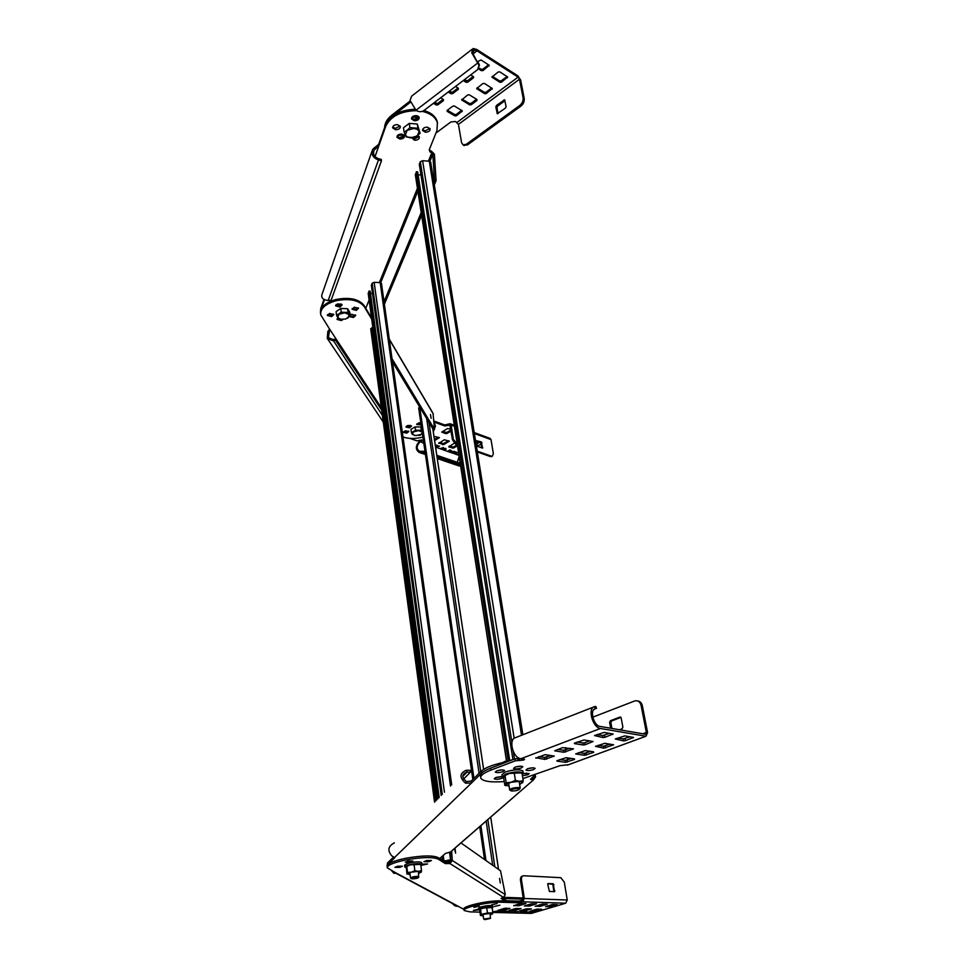 <?xml version="1.0" encoding="UTF-8"?>
<svg xmlns="http://www.w3.org/2000/svg" width="968" height="968" viewBox="0 0 968 968"><rect width="100%" height="100%" fill="white"/><g stroke="black" fill="none" stroke-linecap="round" stroke-linejoin="round"><path stroke-width="1.45" d="M383.159 303.831L421.201 212.524M433.894 182.081L434.523 180.568L432.841 154.033L434.39 154.154L436.072 180.677L434.523 180.568M384.393 304.254L421.624 215.223M434.329 184.84L436.072 180.677M429.211 149.955L431.619 151.371L431.825 152.678L429.949 151.867L429.32 149.617L436.943 130.583L437.391 122.682C435.479 117.067 430.433 113.304 422.278 111.38M423.972 110.509C431.075 112.627 435.479 116.245 437.173 121.339L437.584 123.42M375.039 156.55L378.899 145.623L374.047 150.234C372.801 154.118 374.217 156.913 378.282 158.619L381.259 159.417L381.452 160.748L378.464 159.95C372.983 157.893 371.022 154.384 372.595 149.435L378.706 144.292L385.542 124.945C390.177 115.252 399.978 110.025 414.921 109.287M320.432 312.41L320.711 308.647L323.941 299.511M414.171 119.439L418.975 116.947L417.91 118.435C415.308 119.875 413.179 119.766 411.521 118.096L414.171 119.439M399.651 137.722L404.346 135.351L403.329 136.742C400.764 138.158 398.659 138.049 397.001 136.415L399.651 137.722M422.592 129.603L425.17 130.886L429.937 128.429M392.693 127.038L395.38 128.393L400.111 125.973M412.017 137.892L414.449 138.932L419.156 136.536M336.283 304.509L341.135 303.964M365.771 308.332L369.111 300.007M324.413 299.777L320.856 309.833L320.577 313.596C320.033 307.425 325.103 302.73 335.763 299.548C349.254 296.946 358.668 298.894 364.004 305.368L371.531 317.915M341.317 319.319L337.154 318.726L341.317 319.319M341.861 304.484L338.038 306.045L335.702 305.174L339.732 305.864L341.861 304.484M371.869 151.504L322.017 294.345C320.94 297.829 322.997 299.886 328.188 300.503L331.153 300.201L381.452 160.748M328.188 300.503L378.464 159.95L378.282 158.619M378.706 144.292L378.899 145.623L385.736 126.288C390.721 116.172 400.994 110.969 416.567 110.667M427.36 127.159L430.143 128.877C430.155 130.97 428.57 132.084 425.388 132.217L422.605 130.498C422.592 128.393 424.178 127.292 427.36 127.159M417.886 135.568L419.362 136.984C419.362 139.041 417.801 140.13 414.655 140.251L411.799 137.892M401.708 134.044L404.551 135.798C404.551 137.855 402.99 138.944 399.857 139.053L397.001 137.299C397.001 135.254 398.574 134.165 401.708 134.044M416.325 115.615L419.168 117.394C419.192 119.536 417.595 120.661 414.377 120.782L411.533 119.003C411.509 116.862 413.118 115.737 416.325 115.615M397.437 124.63L400.316 126.421C400.329 128.514 398.743 129.615 395.585 129.736L392.693 127.933C392.693 125.852 394.266 124.751 397.437 124.63M431.619 151.371L434.39 154.154M429.889 161.329L432.841 154.033L431.825 152.678L428.413 161.148M535.122 774.92L535.619 776.747L533.634 776.227M531.65 777.97L533.041 778.018L533.344 779.893L530.512 779.349L535.28 774.787M533.041 778.018L533.816 776.88L532.521 778.006M535.619 776.747L533.489 779.893L452.709 850.013M439.641 858.555L445.546 853.377L450.386 852.034M394.387 842.85C388.035 846.189 387.2 850.545 391.883 855.918L394.714 857.781L387.757 864.557L387.115 866.287C386.946 863.625 393.202 860.939 405.882 858.241C421.697 855.494 432.369 855.228 437.887 857.454L445.123 862.004L449.805 862.343L449.963 863.553L445.328 863.589L438.105 859.064C432.587 856.861 421.915 857.128 406.088 859.874C393.395 862.573 387.139 865.247 387.309 867.897L396.493 873.257L393.879 873.281L391.374 870.462M481.459 771.036L481.749 772.996L471.549 782.93L465.62 783.233C459.352 777.631 459.51 773.323 466.104 770.298L470.133 770.31L470.412 772.21L466.552 772.174C461.7 774.34 461.663 777.473 466.467 781.587L471.271 781.007L481.459 771.036C485.9 767.188 494.805 763.982 508.176 761.441M520.481 766.184L515.569 766.983L520.481 766.184M500.904 776.651L496.342 777.365L500.904 776.651M463.575 779.034L470.412 772.21M462.801 776.372L466.987 772.161L466.709 770.262M393.71 856.922L387.563 862.936L387.055 865.707M508.188 760.412L416.361 171.747L415.478 175.026M430.687 162.201L429.308 161.208L422.605 160.7L420.318 161.753L419.301 164.318L512.943 759.614M420.983 175.002L418.103 174.797M509.64 760.11L417.631 171.832L416.361 171.747M438.032 798.697L369.026 291.09L368.312 293.606M381.428 283.636L380.194 282.608L374.156 282.329L372.16 283.201L371.361 285.221L441.202 795.478M372.499 293.534L370.49 293.449M439.194 797.523L370.175 291.15L369.026 291.09M392.464 361.899L433.349 429.659L434.523 429.381L392.028 358.704M434.523 429.381L433.047 413.336M433.966 422.677L435.394 426.065M352.171 308.55L356.127 309.216L358.281 307.836M416.857 423.899L420.983 423.887M327.45 314.757L331.455 315.435L333.549 314.104M403.462 431.788L406.645 432.079L408.484 431.099M350.041 316.1L353.368 316.294L355.486 314.939M409.367 426.755L411.219 425.751L406.161 426.452L409.367 426.755M433.289 431.74L435.418 426.222L434.039 423.597M402.978 436.967C408.278 438.806 414.498 438.94 421.649 437.367L422.907 437.04M421.14 424.94L416.7 424.529L418.721 422.883L420.826 422.774M405.289 430.796L408.786 431.522L406.802 433.132L403.305 432.406L405.289 430.796M422.205 433.422L420.306 435.237L418.309 435.358M408.012 425.448L411.521 426.186L409.512 427.808L406.003 427.069L408.012 425.448M381.368 407.794L329.713 329.314L328.394 337.602L332.653 339.478L335.472 339.175L335.618 340.349L332.798 340.651L327.269 338.376L327.825 331.431L329.604 329.144M382.396 415.357L332.653 339.478M335.472 339.175L381.549 409.065M381.694 410.154L335.618 340.349M329.713 329.314L320.747 314.878C320.118 308.671 325.175 303.952 335.92 300.745C349.412 298.144 358.825 300.092 364.162 306.553L371.7 319.089M354.312 307.171L358.523 308.296L356.284 310.401L352.074 309.264L354.312 307.171M350.089 314.939L351.553 314.298L355.74 315.411L353.514 317.468L349.472 316.681M343.265 319.379L341.256 320.553L337.046 319.428L337.965 317.915M337.832 303.795L342.115 304.956L339.877 307.062L335.606 305.888L337.832 303.795M329.543 313.426L333.803 314.576L331.601 316.621L327.353 315.459L329.543 313.426M430.47 414.534L431.171 418.309L430.47 414.534M460.974 842.934L500.541 870.801L505.284 894.638L452.31 860.504L450.773 860.806L450.132 852.07M451.608 851.078L452.31 860.504L449.963 863.553L503.517 897.433L505.284 894.638M449.745 861.968L450.773 860.806M505.139 900.99L501.109 898.437L503.517 897.433M452.322 903.446L454.754 905.733L458.771 906.605L464.035 909.424M408.012 861L412.84 861L410.081 862.185L405.253 862.185L408.012 861M426.706 860.516L431.45 860.504L428.667 861.701L423.923 861.701L426.706 860.516M421.927 864.182L427.554 863.964L420.923 865.428M397.582 866.215L402.385 866.215L399.675 867.364L394.871 867.376L397.582 866.215M406.173 868.199L405.943 867.582M502.077 897.82L506.591 900.833M500.287 883.01L499.585 878.375L500.287 883.01M455.021 848.113L455.601 853.147L454.512 848.549M444.046 861.326L450.713 860.007M450.701 859.741L443.707 861.109M446.236 862.222L446.054 860.915M372.837 327.499L370.708 328.769L434.62 802.145M444.869 861.847L444.772 861.169M447.519 862.21L447.313 860.673M419.725 407.08L418.66 407.951L472.868 779.446M411.412 432.66L410.94 429.356L415.091 426.912L420.826 426.997L421.31 430.3L415.562 430.228L411.412 432.66L412.259 434.317L415.913 435.6L420.85 434.426L422.29 432.853M421.624 428.279L420.826 426.997M415.091 426.912L415.562 430.228M421.31 430.3L422.145 431.958L418.491 430.663L413.542 431.849L412.259 434.317L415.199 435.564M420.85 434.426L422.351 433.289M336.561 315.374L336.09 311.635L340.748 308.453L347.597 308.731L348.081 312.47L341.232 312.192L336.561 315.374L337.711 317.552L340.724 319.222L345.322 319.065L347.935 317.952L349.206 314.648L344.717 312.797L338.945 314.249L337.711 317.552L340.603 319.222L345.552 319.065L350.21 315.907L348.081 312.47M350.21 315.907L349.738 312.18L347.597 308.731M340.748 308.453L341.232 312.192M485.101 919.6L490.365 918.438L485.101 919.6M490.643 918.051L483.794 919.068M412.356 878.859C415.744 878.738 417.813 878.254 418.587 877.431L417.498 877.129C414.086 877.262 412.005 877.746 411.267 878.581L412.356 878.859M418.829 877.105L417.874 876.33C413.868 876.476 411.424 877.044 410.529 878.024L410.759 878.194M404.116 131.987L403.474 127.776L409.258 123.372L417.293 124.049L420.148 133.318L417.958 128.272L409.912 127.594L407.092 130.317L405.338 135.024L407.238 136.948L410.456 137.855L417.341 136.004L419.144 131.321L417.256 129.373L414.026 128.454L407.092 130.317L404.116 131.987L406.379 137.008L414.364 137.662L420.148 133.318M409.258 123.372L409.912 127.594M417.293 124.049L417.958 128.272M511.709 791.001C515.98 790.965 518.594 790.287 519.538 788.98L518.424 788.557C514.093 788.593 511.491 789.271 510.584 790.59L511.709 791.001M519.61 788.884L520.215 788.061L518.896 787.553C513.839 787.589 510.753 788.388 509.664 789.936L510.088 790.239M508.841 761.187L504.969 761.368L502.755 762.518L512.737 759.698M508.769 760.715L512.701 759.711M464.144 910.21L464.011 909.194C461.579 906.314 488.731 900.216 501.255 900.869L517.457 901.402L522.551 900.446L523.337 898.788L520.506 880.372C520.264 877.77 520.966 876.33 522.623 876.064M522.151 903.338L517.166 904.487M532.896 903.676L527.996 904.826M543.471 904.015L538.644 905.153M506.409 908.117L501.569 909.23M527.79 908.71L523.119 909.799M517.19 908.42L512.435 909.521M553.865 904.342L549.134 905.467M538.232 909L533.646 910.089M520.506 880.372L521.498 880.057C521.256 877.444 521.958 876.004 523.627 875.75L560.811 877.686L564.296 882.15L567.248 899.998L565.711 903.205L531.408 913.381L529.109 913.356M521.498 880.057L524.341 898.485L522.756 901.801L517.662 902.757L501.448 902.236C488.937 901.595 461.772 907.694 464.192 910.561L470.049 911.88L479.971 912.122M535.231 906.363L541.874 904.185L547.295 904.173L540.446 906.302L535.207 906.181M504.679 908.286L497.915 910.416L503.505 910.392L509.979 908.432L504.679 908.286M531.42 908.807L524.898 910.948L519.477 910.973L526.205 908.879L531.42 908.807M508.999 910.743L514.286 910.67L521.038 908.565L515.533 908.589L508.974 910.561M536.732 909.17L541.79 909.303L535.352 911.215L530.004 911.239L536.732 909.17M552.353 904.511L557.386 904.669L550.852 906.617L545.516 906.629L552.353 904.511M536.514 903.797L529.859 905.987L524.366 906L531.226 903.846L536.514 903.797M513.754 905.721L520.409 903.507L525.987 903.507L519.114 905.661L513.73 905.54M479.329 906.145L473.896 907.367L479.329 906.145M497.141 903.555L491.684 904.79L497.141 903.555M499.851 905.201L494.442 906.423L499.851 905.201M478.87 909.884L473.4 910.404L478.615 909.206M522.502 911.735L524.305 911.711L523.422 912.183L520.034 912.437L523.277 912.098L520.748 912.146L522.49 911.626M527.717 912.159L530.416 911.868L527.076 912.739L529.895 912.038L527.693 912.05M530.101 912.824L533.67 911.892L530.101 912.824M492.7 911.795L497.891 910.973L492.712 911.892M498.968 910.997L500.988 911.057L497.733 912.025L495.314 911.965L498.968 910.997M498.883 912.05L504.074 911.13L498.859 911.965M503.421 912.171L501.484 912.122L504.655 911.142L507.135 911.215L503.421 912.171M507.232 911.372L508.152 911.239L507.232 911.372M507.97 911.892L511.201 911.311L507.946 911.795M515.884 911.445L512.096 912.316L515.884 911.445M516.138 912.243L518.485 911.602L516.138 912.243M526.701 911.711L522.514 912.642L526.701 911.711M553.914 891.649L552.946 884.982L552.232 884.087L547.743 883.869M547.719 884.389L549.425 891.455L554.519 891.673L553.224 883.784L548.142 883.542L547.719 884.389M494.6 911.687L495.205 911.445M497.697 911.759L498.314 911.529M500.783 911.832L501.4 911.602M503.856 911.916L504.473 911.687M507.922 912.013L508.539 911.783M515.424 911.433L512.641 912.195M513.209 912.255L515.472 911.614M517.372 911.541L516.246 911.929M516.367 911.989L517.953 911.687M503.13 898.485L523.361 899.187M503.832 897.336L523.228 898.026M478.676 909.605L478.482 908.262L480.733 906.968C486.674 905.491 490.679 905.153 492.748 905.927L492.772 906.048M492.155 908.141L492.966 907.379C490.897 906.605 486.88 906.955 480.939 908.42L478.688 909.714L479.789 910.101M404.733 866.82L404.539 865.295L406.959 863.613C414.11 861.726 419.035 861.387 421.721 862.597L421.745 862.803M420.862 865.465L421.939 864.327C419.253 863.117 414.328 863.456 407.177 865.331L404.757 867.013L406.185 867.63M637.622 700.941C640.066 701.231 641.639 702.816 642.341 705.708L647.592 732.679L645.946 736.249L600.438 728.48C592.573 727.694 587.298 708.007 594.534 706.628L595.828 706.495M592.779 717.167L635.044 700.832C638.13 700.372 640.15 701.921 641.106 705.466L646.358 732.461L645.535 734.252L600.051 726.411C593.674 725.77 589.391 709.798 595.272 708.673L594.534 706.628M522.901 778.599L560.048 765.652L568.591 764.684M593.735 706.967L515.569 737.616C508.103 739.129 512.871 758.138 520.905 758.706L524.571 759.348L523.385 760.098L515.327 760.824L490.861 770.117C483.238 773.13 479.91 775.864 480.878 778.332C483.238 781.43 491.018 782.507 504.219 781.575M496.765 770.879C500.516 769.778 503.106 769.633 504.558 770.443L503.07 771.678C499.319 772.766 496.729 772.9 495.289 772.089L496.765 770.879M527.463 768.786C531.166 767.709 533.719 767.563 535.122 768.35L533.586 769.596C529.883 770.661 527.342 770.806 525.939 770.032L527.463 768.786M523.264 773.553L529.218 773.589L527.705 774.811L522.454 775.743M515.061 767.152C518.8 766.063 521.389 765.918 522.817 766.716L521.292 767.975C517.553 769.064 514.976 769.209 513.548 768.398L515.061 767.152M503.275 777.51L501.872 778.345C498.169 779.409 495.628 779.555 494.212 778.768L495.664 777.594L502.186 776.699M574.472 758.888L566.171 757.702L556.915 760.703M574.568 759.432L565.566 762.324L556.975 761.114M593.662 752.378L584.503 755.318L575.658 753.927L585.325 750.575L593.566 751.821M623.525 740.907L615.285 738.983L624.808 735.898L633.52 737.435L625.437 740.653L623.525 740.907L623.15 738.911L630.107 736.793M603.028 737.543L594.497 735.559L604.105 732.413L613.095 734.01L604.976 737.289L603.028 737.543L602.665 735.523L609.683 733.357M562.456 747.659L573.504 748.869L563.799 752.257L554.652 750.817L562.456 747.659M585.144 744.719L584.793 742.71L582.857 742.976L583.22 744.973L585.144 744.719L593.106 741.512L584.043 739.988L574.363 743.182M583.22 744.973L574.435 743.605M535.897 758.15L545.129 754.665L554.289 756.068L544.766 759.396L535.824 757.726M595.514 746.34L604.879 743.315L613.639 744.791L603.826 748.191L595.514 746.34M480.697 777.11L480.588 776.396C479.62 773.916 482.935 771.169 490.558 768.156L515.012 758.827L520.542 758.646M523.168 773.771L526.786 773.093M528.008 768.604L532.739 767.83M497.334 770.673L502.211 769.911M602.665 735.523L597.05 734.591M623.15 738.911L617.826 738.04M570.031 748.252L563.461 750.273L563.799 752.257M557.786 749.426L563.461 750.273M582.857 742.976L577.218 742.081M584.793 742.71L589.657 740.883M538.74 756.613L544.439 757.424L550.804 755.488M610.203 744.162L603.463 746.207L603.826 748.191M598.115 745.372L603.463 746.207M578.791 752.56L584.164 753.358L590.686 751.386M571.543 758.476L565.239 760.376L565.566 762.324M559.831 759.602L565.239 760.376M565.53 747.574L565.917 749.801M567.296 757.859L567.659 759.916M610.687 728.239L609.61 722.406L610.421 720.712L619.968 717.07L621.178 717.99L622.884 727.113L622.073 728.819L619.544 729.775M611.933 728.456L610.856 722.624L611.667 720.93L620.911 717.397M593.529 709.919L595.272 708.673M502.174 776.384L501.908 774.727L505.308 771.956C513.79 769.487 519.659 769.161 522.901 770.964L522.962 771.375M522.272 774.618L523.228 773.033C519.985 771.242 514.117 771.581 505.623 774.049L502.235 776.808L503.735 777.643M490.401 914.905L492.531 913.792L490.244 913.441L484.448 914.203L480.939 915.498L483.25 916.018M492.494 913.973L492.845 912.836L487.485 912.993L481.265 914.361L480.467 915.571L479.729 910.452L480.055 909.303L483.552 908.008L491.599 907.56M481.265 914.361L480.539 909.218M487.485 912.993L486.735 907.839M480.055 909.303L483.552 908.008L491.841 907.621M492.845 912.836L492.095 907.706M418.733 873.438L421.286 871.938L418.285 871.333L411.255 872.204L407.286 873.898L410.117 874.697M421.286 872.144L421.54 870.68L418.285 871.333L414.849 870.716L411.255 872.204L407.516 872.434L406.911 874.092L406.366 866.554L410.323 864.835L420.185 864.412M407.516 872.434L406.741 866.324M414.849 870.716L414.074 864.605M406.56 866.275L410.323 864.835L417.329 863.964L420.584 864.533M421.54 870.68L420.753 864.581M417.389 115.821L417.631 117.14M519.647 784.528L522.684 782.277L519.453 781.321L510.886 782.313L505.586 784.77L509.095 786.222M522.635 782.785L523.24 780.728L519.453 781.321L515.412 780.402L510.886 782.313L506.143 782.713L504.8 785.302L506.143 785.75M504.8 785.302L503.675 777.982L504.219 775.913L509.507 773.432L520.602 772.887M506.143 782.713L505.006 775.344M515.412 780.402L514.25 773.033M504.655 775.416L509.507 773.432L518.049 772.452L522.079 773.384L523.24 780.728M460.623 465.947L458.445 465.729M459.147 456.509L457.319 462.329M481.265 443.973L477.309 446.175M477.212 451.149L491.32 456.146L492.325 456.218L493.341 453.629L491.03 439.629L489.989 438.347L474.223 432.575M433.821 420.983L444.687 424.94L450.108 423.73L451.136 425.037L453.351 439.375L457.211 444.07M425.158 452.528L419.12 452.395C415.187 449.442 415.441 445.595 419.882 440.863L421.54 439.896M407.02 425.799L410.214 425.363M445.619 432.599L445.776 433.64L446.877 433.519L446.72 432.478L442.473 431.474M446.72 432.478L450.991 430.022M476.546 442.884L478.652 441.698M439.315 442.618L443.501 443.574L448.462 440.743M449.225 446.091L453.339 447.034L457.211 444.844M434.45 439.532L438.492 437.209M420.221 452.371L420.306 451.245L419.41 451.257C416.216 448.862 416.421 445.74 420.027 441.892L421.927 440.791L421.649 439.932L417.002 440.839L409.875 438.371M458.82 454.355L457.368 454.839L458.771 454.053M454.561 453.835L453.895 452.891L455.202 453.653L456.908 452.964L454.27 452.685L455.759 451.85L457.416 452.855L454.863 453.871M454.355 451.33L452.564 453.169L453.641 451.548L450.326 452.395L454.355 451.33M448.874 451.862L448.196 450.919L449.684 451.681L451.306 450.858L448.571 450.713L450.072 449.866L451.741 450.882L449.176 451.899M443.574 450.023L443.054 449.382L444.59 449.696L443.997 448.837L445.486 448.329L446.139 449.116L443.816 450.047M441.275 449.225L441.021 448.329L443.429 447.555L443.84 448.317L441.517 449.249M436.737 446.756L435.527 446.792L437.294 445.389L437.379 446.381L439.581 446.188L437.246 446.647L436.834 447.712L436.737 446.756L435.564 446.998M422.254 442.666L423.681 442.388L420.027 441.892M449.926 424.928L444.844 425.981L433.906 422.012M479.862 442.134L476.704 443.901M438.806 443.404L444.288 439.774L449.346 441.166L443.646 444.602L438.734 442.957M457.489 445.8L453.496 448.051L448.704 446.877L454.222 443.259M434.608 440.573L439.375 437.633L433.979 436.374M450.87 429.223L447.543 428.546L441.747 432.055M445.776 433.64L441.759 432.091M446.877 433.519L451.149 431.062M436.762 445.195L435.939 445.292L436.762 445.195M449.781 424.867L452.504 439.859L455.795 444.336L456.642 443.864M492.01 456.388L490.474 456.606L477.345 451.959M457.344 444.893L455.795 444.336M481.907 447.93L480.515 442.364L476.208 440.815M476.183 440.682L481.35 441.892L482.572 448.111L477.611 446.393L476.183 440.682M420.306 451.245L424.988 451.342M436.798 455.323L460.211 463.309M460.393 464.495L436.979 456.521M423.718 442.606L422.701 442.824L423.803 443.199M436.471 447.397L450.326 452.395M436.798 447.519L437.246 446.647M437.221 446.442L439.194 446.042M437.633 445.498L437.379 446.381M441.456 449.007L443.453 447.652L441.226 448.329L441.686 449.249M443.586 448.039L441.118 448.741M444.373 448.995L445.885 448.837M449.696 450.906L448.789 450.592M450.604 452.298L452.201 453.048M450.652 452.322L453.641 451.548M452.334 452.903L457.368 454.839M452.528 452.964L454.186 451.269M455.384 452.879L454.476 452.564M457.586 454.718L458.977 455.396M457.695 454.754L458.784 454.149M520.869 106.177C523.385 104.048 524.499 101.495 524.22 98.542L520.602 79.933L517.819 75.794L476.776 49.465L473.11 48.509L471.706 52.756L477.635 62.835L472.916 53.53L474.054 50.07L477.03 50.844L518.086 77.138L519.477 79.219L523.095 97.828C523.373 100.793 522.26 103.334 519.743 105.476L520.869 106.177L467.471 144.91L463.829 145.321M435.939 133.064L450.894 121.932L455.553 121.508L458.433 124.388L461.579 142.659L463.14 144.922L466.334 144.256L519.743 105.476M410.493 102.233L392.149 116.402C387.406 120.177 384.961 124.34 384.816 128.901M456.472 115.761L454.912 115.894L447.204 111.393L447.228 110.34L452.794 106.153L454.367 106.008L462.341 110.897L456.472 115.761L456.243 114.418L461.7 110.352M476.934 99.462L476.885 100.527L471.234 104.738L469.674 104.883L461.7 99.946L467.677 94.961L469.262 94.816L476.934 99.462M476.728 88.657L484.666 93.69L486.251 93.557L492.325 88.511L484.399 83.43L482.802 83.575L476.704 88.524M433.398 103.322L436.278 105.004L437.851 104.859L443.429 100.624L443.453 99.547L440.573 97.853M463.261 80.562L466.128 82.316L467.726 82.183L473.497 77.803L473.534 76.69L470.678 74.923M448.208 92.033L451.076 93.751L452.673 93.606L458.336 89.31L458.372 88.221L455.504 86.479M491.998 77.186L499.924 82.316L501.509 82.171L507.692 77.041L499.791 71.862L498.181 72.007L491.974 77.041M478.41 68.813L481.423 70.7L483.044 70.555L489.239 65.316L481.12 59.992L477.587 61.589M477.72 61.71L479.329 64.614L477.478 69.732L423.936 110.533C421.346 112.143 418.696 112.058 415.986 110.255L410.057 100.442L411.63 96.171L472.057 49.32M479.257 65.763L477.635 62.835M384.611 127.558C384.768 122.996 387.212 118.822 391.943 115.059L410.154 100.975M491.696 87.955L486.009 92.202L484.423 92.347L477.115 87.858M443.102 99.353L437.633 103.515L434.305 102.632M473.195 76.484L467.483 80.816L464.144 79.896M458.033 88.015L452.443 92.263L449.104 91.355M478.942 67.929L481.181 69.333L482.79 69.188L488.622 64.759M492.373 76.375L499.669 80.961L501.255 80.828L507.063 76.484M476.571 99.244L471.005 103.407L469.432 103.54L462.099 99.147M447.337 110.255L454.682 114.563L456.243 114.418M397.364 135.689L403.789 134.758M411.86 117.358L417.692 117.092L418.418 116.354M506.107 106.589L505.441 108.113L497.298 113.692L495.834 106.928L496.487 105.427L504.618 99.825L506.107 106.589M498.048 113.51L496.959 107.617L497.613 106.117L504.994 100.696M479.329 64.614L479.281 65.933M417.438 188.312L379.383 282.571M320.856 309.833L320.711 308.647M375.306 148.854L374.241 147.693M385.542 124.945L385.736 126.288M431.317 152.533L431.099 151.226M380.714 282.692L417.861 191.011M532.751 779.893L532.448 778.006M394.666 857.382L471.549 782.93L471.271 781.007M465.62 783.233L466.467 781.587M387.757 864.557L387.563 862.936M506.603 760.824L415.357 174.252M521.522 735.293L429.308 161.208M517.348 758.416L517.094 756.819M514.165 738.33L422.605 160.7M514.528 759.009L513.379 751.749M511.927 742.504L420.318 161.753M436.955 799.786L368.239 293.074M450.519 786.064L380.194 282.608M444.457 792.199L374.156 282.329M442.303 794.377L372.16 283.201M434.765 424.02L434.922 425.073M328.684 332.206L327.825 331.431M364.162 306.553L364.004 305.368M371.337 317.661L371.494 318.835M389.317 339.441L433.228 413.88M449.382 863.637L449.164 862.052M445.123 862.004L445.328 863.589M458.771 906.605L396.36 873.148M438.105 859.064L437.887 857.454M393.879 873.281L394.448 872.12M506.167 900.397L506.264 901.026M450.568 859.765L449.527 852.155M443.961 861.06L443.199 855.434M435.83 800.923L371.821 327.753M441.916 856.559L442.412 860.298L441.952 856.523M449.007 862.065L448.777 860.383M448.39 862.149L448.16 860.504M498.508 869.373L490.716 817.077L498.544 869.397M483.601 769.379L432.817 428.788M494.829 866.771L487.836 819.581M480.745 771.738L428.945 422.363M492.676 865.259L486.142 821.058M479.087 773.359L426.682 418.612M485.984 860.552L480.878 825.631M473.969 778.369L419.701 407.092M479.729 826.636L484.52 859.511L479.753 826.611M531.408 913.381L492.785 912.437L531.311 913.405M522.756 901.801L565.711 903.205M501.448 902.236L501.255 900.869M517.457 901.402L517.662 902.757M521.437 902.2L521.22 900.845M567.248 899.998L524.341 898.485M554.93 890.814L553.938 891.117M552.946 884.982L553.926 884.679M553.224 883.784L552.232 884.087M539.019 905.165L539.224 906.484M540.446 906.302L540.229 904.983M503.505 910.392L503.312 909.061M502.077 909.242L502.271 910.573M523.494 909.811L523.688 911.118M524.898 910.948L524.704 909.642M512.871 909.533L513.064 910.852M514.286 910.67L514.093 909.351M533.949 910.089L534.154 911.396M535.352 911.215L535.147 909.92M550.852 906.617L550.647 905.298M549.437 905.479L549.642 906.786M529.859 905.987L529.653 904.656M528.419 904.838L528.637 906.169M517.662 904.511L517.868 905.842M519.114 905.661L518.909 904.33M519.937 901.16L506.518 900.712M641.106 705.466L642.341 705.708M520.905 758.706L600.438 728.48M645.886 736.237L567.308 765.131M646.358 732.461L642.8 733.78M490.861 770.117L490.558 768.156M515.012 758.827L515.327 760.824M518.207 760.437L517.88 758.44M519.247 758.634L519.562 760.618M523.385 760.098L523.216 759.021M523.773 759.106L523.894 759.904M619.871 717.094L620.778 717.264M611.667 720.93L610.421 720.712M609.61 722.406L610.856 722.624M594.63 708.927L595.368 708.636L594.667 706.604M612.478 733.817L612.587 734.434M604.976 737.289L604.613 735.256M632.878 737.253L632.999 737.858M625.437 740.653L625.062 738.657M565.711 752.003L565.372 750.006M546.666 759.142L546.327 757.17M544.439 757.424L544.766 759.396M605.726 747.925L605.363 745.953M584.164 753.358L584.503 755.318M586.39 755.064L586.039 753.104M567.442 762.07L567.103 760.122M460.478 465.983L437.221 458.094M425.388 454.077L420.318 452.358L420.39 451.233M421.818 439.992L421.927 440.791M449.297 424.964L450.241 425.315M491.32 456.146L490.474 456.606M451.136 425.037L454.44 426.247M474.38 433.543L491.03 439.629M453.351 439.375L452.504 439.859M448.172 425.618L448.015 424.565M444.687 424.94L444.844 425.981M481.35 441.892L480.515 442.364M481.144 443.247L481.991 442.775M482.778 447.591L482.064 447.99M436.399 447.567L435.612 447.289M442.412 443.707L442.57 444.723M443.646 444.602L443.501 443.574M452.262 447.156L452.419 448.172M453.496 448.051L453.339 447.034M518.086 77.138L457.065 122.392M473.001 53.954L477.03 50.844M524.22 98.542L523.095 97.828M415.986 110.255L477.769 62.968L477.841 61.819M392.149 116.402L391.943 115.059M467.471 144.91L466.334 144.256M458.433 124.388L519.477 79.219M495.834 106.928L496.959 107.617M497.733 113.692L496.995 113.244M497.613 106.117L496.487 105.427M503.917 99.958L504.981 100.624M477.006 88.995L476.849 88.1M491.756 88.003L491.998 89.274M486.251 93.557L486.009 92.202M484.423 92.347L484.666 93.69M436.048 103.649L436.278 105.004M437.851 104.859L437.633 103.515M443.235 99.426L443.429 100.624M473.267 76.52L473.497 77.803M467.726 82.183L467.483 80.816M465.886 80.961L466.128 82.316M458.118 88.064L458.336 89.31M452.673 93.606L452.443 92.263M450.846 92.396L451.076 93.751M481.181 69.333L481.423 70.7M483.044 70.555L482.79 69.188M488.659 64.783L488.901 66.102M501.509 82.171L501.255 80.828M499.669 80.961L499.924 82.316M507.099 76.508L507.353 77.827M492.276 77.513L492.107 76.629M476.667 99.305L476.885 100.527M461.978 100.285L461.833 99.389M469.432 103.54L469.674 104.883M471.234 104.738L471.005 103.407M447.204 111.393L447.059 110.497M461.821 110.425L462.026 111.61M454.682 114.563L454.912 115.894M374.047 150.234L373.479 151.879M437.173 121.339L437.391 122.682M462.813 775.949L466.552 772.174M533.489 779.893L450.519 852.021M415.332 174.748L506.482 760.86M430.663 162.019L522.877 734.76M368.215 293.413L436.883 799.858M381.452 283.285L451.705 784.866M435.261 425.182L435.418 426.222M327.269 338.376L383.304 422.145M433.071 413.372L389.281 339.115M387.248 867.328L387.115 866.287M457.973 906.459L396.384 873.487M370.708 328.769L434.571 802.182M432.853 428.836L483.625 769.366M418.66 407.951L472.844 779.47M490.365 918.438L490.195 913.441M483.044 914.554L483.661 918.91M484.29 919.431L483.673 918.971M418.587 877.431L418.466 871.333M409.851 872.579L410.517 877.928M411.267 878.581L410.529 878.024M519.538 788.98L520.215 788.061M519.138 781.321L520.203 788.049M508.587 783.003L509.64 789.731M510.584 790.59L509.676 789.948M492.748 905.927L492.966 907.379M421.721 862.597L421.939 864.327M645.946 736.249L567.381 765.131M619.968 717.07L620.706 717.203M595.816 706.446L596.518 708.479M522.901 770.964L523.228 773.033M419.12 452.395L425.448 454.536M437.282 458.554L459.28 466.019M491.49 456.678L492.325 456.218M454.294 425.267L450.41 423.839M474.054 50.07L473.195 50.735M464.277 145.575L463.14 144.922"/></g></svg>
